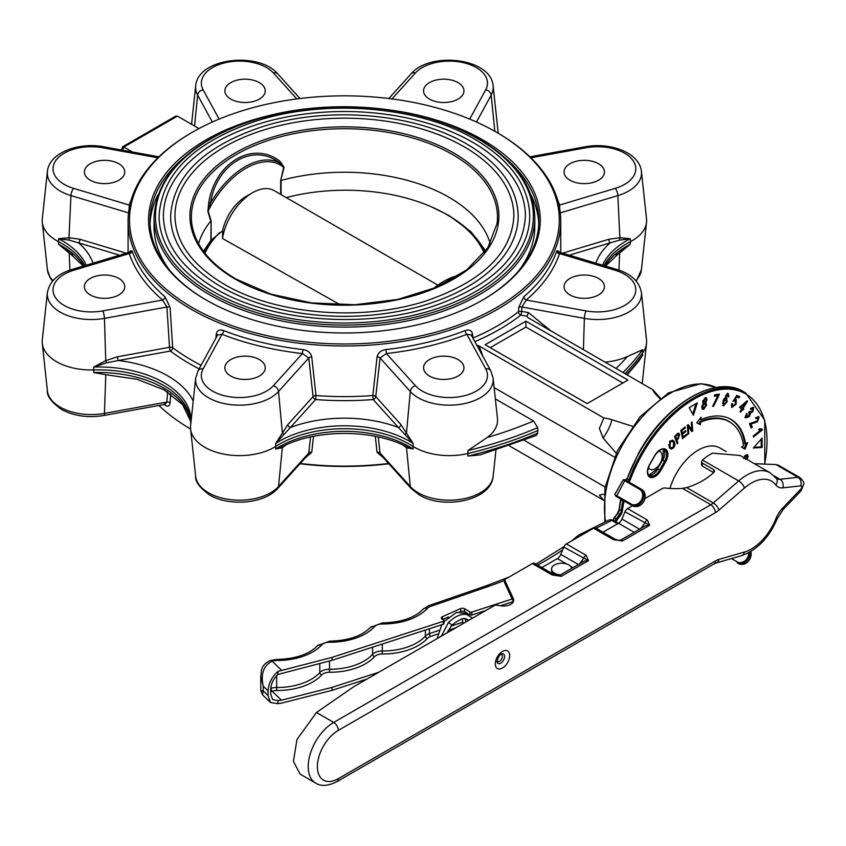 <?xml version="1.0" encoding="UTF-8"?>
<svg xmlns="http://www.w3.org/2000/svg" width="846" height="846" viewBox="0 0 846 846"><rect width="100%" height="100%" fill="white"/><g stroke="black" fill="none" stroke-linecap="round" stroke-linejoin="round"><path stroke-width="1.27" d="M441.305 636.171L448.528 622.381L451.901 625.099C466.484 613.995 465.956 620.34 467.627 619.632L468.631 620.34M571.663 568.385A10.099 5.827 0 0 0 568.766 564.938A10.099 5.827 0 0 0 552.322 566.809A10.099 5.827 0 0 0 551.539 569.062A10.099 5.827 0 0 0 554.49 573.186A10.099 5.827 0 0 0 560.464 574.846M558.349 575.745A10.099 5.827 180 0 1 554.49 574.36A10.099 5.827 180 0 1 551.539 570.236L551.539 569.062M669.969 488.449A43.262 24.978 -60 0 1 719.925 447.978L726.196 451.605M501.065 654.212A4.145 2.39 -60 0 1 502.355 656.274A4.145 2.39 -60 0 1 500.282 660.715A4.145 2.39 -60 0 1 496.993 661.265M286.223 197.594A144.201 83.881 179.6 0 1 444.753 213.446A144.201 83.881 179.6 0 1 446.328 214.345A144.201 83.881 179.6 0 1 484.155 252.901M444.753 213.446L446.392 214.355A146.527 85.245 179.6 0 1 447.989 215.265A146.527 85.245 179.6 0 1 485.107 251.643M431.28 206.784L448.94 215.487L471.074 231.857L485.71 250.839M203.484 251.347L210.834 240.454L211.119 220.732L208.127 211.003A68.537 39.572 120 0 1 245.89 168.312A68.537 39.572 120 0 1 283.664 167.392L279.74 163.056C253.578 142.022 216.365 163.786 210.495 203.04L208.761 202.532C215.159 162.432 253.197 140.193 280.068 161.364L284.097 167.349L280.671 180.579L283.664 167.392A1.438 0.571 -167.6 0 1 284.097 167.349M472.396 142.128A181.002 104.502 180 0 1 525.408 216.026C523.283 255.249 492.562 285.314 433.247 306.231C364.753 329.242 270.942 321.734 215.973 288.92C181.53 268.341 164.008 244.039 163.405 216.026A181.002 104.502 180 0 1 275.14 119.476A181.002 104.502 180 0 1 472.396 142.128M213.361 291.68A185.327 106.998 0 0 0 415.333 314.871A185.327 106.998 0 0 0 529.733 216.026C528.866 186.004 510.624 160.454 475.008 139.368C419.299 106.215 325.636 98.443 256.137 121.094C194.199 142.086 161.84 173.726 159.08 216.026A185.327 106.998 0 0 0 213.361 291.68M464.243 146.834A169.464 97.84 180 0 1 513.871 216.026C511.893 252.69 483.14 280.819 427.611 300.415C363.473 321.966 275.595 314.934 224.137 284.214C191.894 264.946 175.492 242.21 174.942 216.026A169.464 97.84 180 0 1 279.561 125.631A169.464 97.84 180 0 1 464.243 146.834M221.525 286.974A173.79 100.336 0 0 0 410.913 308.716A173.79 100.336 0 0 0 518.196 216.026C517.371 187.833 500.261 163.849 466.855 144.084C414.614 112.994 326.82 105.708 261.657 126.942C203.569 146.612 173.219 176.306 170.617 216.026A173.79 100.336 0 0 0 221.525 286.974M518.852 270.646A190.371 109.917 0 0 0 534.788 226.622L534.788 217.2A190.371 109.917 180 0 1 417.268 318.741A190.371 109.917 180 0 1 209.797 294.916A190.371 109.917 180 0 1 154.035 217.2L154.035 226.622A190.371 109.917 0 0 0 169.972 270.646M198.546 243.701A147.828 85.351 0 0 1 210.823 221.039L207.841 211.384L208.761 202.532M490.268 243.701A147.828 85.351 0 0 0 448.94 197.245A147.828 85.351 0 0 0 281.094 180.462L281.073 194.612M192.454 307.637A214.895 124.066 0 0 0 496.359 307.637A214.895 124.066 0 0 0 496.369 132.177A214.895 124.066 0 0 0 496.359 132.177A214.895 124.066 0 0 0 192.454 132.177A214.895 124.066 0 0 0 192.454 307.637M497.385 132.769L496.369 132.177L497.385 132.769A216.333 124.901 180 0 1 560.75 221.081A216.333 124.901 180 0 1 427.198 336.475A216.333 124.901 180 0 1 191.439 309.403A216.333 124.901 180 0 1 128.074 221.081A216.333 124.901 180 0 1 191.439 132.769L192.454 132.177M399.703 111.429A195.86 113.078 180 0 1 482.897 139.95A195.86 113.078 180 0 1 482.907 299.865A195.86 113.078 180 0 1 205.916 299.865L205.916 299.865A195.86 113.078 180 0 1 289.11 111.429M183.117 158.414A194.411 112.243 0 0 0 149.996 221.081A194.411 112.243 0 0 0 206.424 300.161M388.843 463.767A214.895 124.066 180 0 1 299.97 463.767M300.245 463.471A216.333 124.901 0 0 0 388.578 463.471M604.033 265.633A92.299 53.287 180 0 1 630.45 241.607L630.259 238.709L619.748 240.116L610.146 242.897A2.887 1.089 73.3 0 1 608.813 239.281L619.843 237.726L630.259 238.709A92.595 53.467 0 0 0 602.595 265.2M605.503 266.078L621.387 250.998L630.259 244.24L619.843 252.859L616.078 254.879M598.534 278.44A20.188 11.654 0 0 0 576.528 275.912A20.188 11.654 0 0 0 564.06 286.688A20.188 11.654 0 0 0 569.971 294.926A20.188 11.654 0 0 0 591.978 297.454A20.188 11.654 0 0 0 604.446 286.688A20.188 11.654 0 0 0 598.534 278.44M598.534 163.733A20.188 11.654 0 0 0 576.528 161.205A20.188 11.654 0 0 0 564.06 171.971A20.188 11.654 0 0 0 569.971 180.219A20.188 11.654 0 0 0 591.978 182.747A20.188 11.654 0 0 0 604.446 171.971A20.188 11.654 0 0 0 598.534 163.733M458.035 82.612A20.188 11.654 0 0 0 436.028 80.084A20.188 11.654 0 0 0 423.56 90.86A20.188 11.654 0 0 0 429.482 99.098A20.188 11.654 0 0 0 451.478 101.626A20.188 11.654 0 0 0 463.946 90.86A20.188 11.654 0 0 0 458.035 82.612M259.341 82.612A20.188 11.654 0 0 0 237.335 80.084A20.188 11.654 0 0 0 224.877 90.86A20.188 11.654 0 0 0 230.789 99.098A20.188 11.654 0 0 0 252.795 101.626A20.188 11.654 0 0 0 265.253 90.86A20.188 11.654 0 0 0 259.341 82.612M118.842 163.733A20.188 11.654 0 0 0 96.835 161.205A20.188 11.654 0 0 0 84.378 171.971A20.188 11.654 0 0 0 90.289 180.219A20.188 11.654 0 0 0 112.296 182.747A20.188 11.654 0 0 0 124.753 171.971A20.188 11.654 0 0 0 118.842 163.733M118.842 278.44A20.188 11.654 0 0 0 96.835 275.912A20.188 11.654 0 0 0 84.378 286.688A20.188 11.654 0 0 0 90.289 294.926A20.188 11.654 0 0 0 112.296 297.454A20.188 11.654 0 0 0 124.753 286.688A20.188 11.654 0 0 0 118.842 278.44M259.341 359.561A20.188 11.654 0 0 0 237.335 357.033A20.188 11.654 0 0 0 224.877 367.799A20.188 11.654 0 0 0 230.789 376.047A20.188 11.654 0 0 0 252.795 378.574A20.188 11.654 0 0 0 265.253 367.799A20.188 11.654 0 0 0 259.341 359.561M458.035 359.561A20.188 11.654 0 0 0 436.028 357.033A20.188 11.654 0 0 0 423.56 367.799A20.188 11.654 0 0 0 429.482 376.047A20.188 11.654 0 0 0 451.478 378.574A20.188 11.654 0 0 0 463.946 367.799A20.188 11.654 0 0 0 458.035 359.561M660.335 398.159L652.816 389.72A31.397 18.126 0 0 0 652.953 390.069A31.397 18.126 0 0 0 655.893 394.405L659.817 398.529M603.23 494.276A31.979 18.464 120 0 1 603.917 494.424L602.891 494.212M603.05 494.244L599.37 495.196L603.864 500.409M603.05 438.006A31.979 18.464 120 0 0 606.656 432.549A31.979 18.464 120 0 0 611.965 419.753A31.397 18.126 0 0 0 603.864 417.987L599.37 428.34L603.05 438.006L616.205 453.223M128.539 212.896L70.948 195.585A43.95 25.369 180 0 1 60.172 191.027A43.95 25.369 180 0 1 47.387 171.516L42.3 218.85A49.036 28.309 0 0 0 42.3 222.35A49.036 28.309 0 0 0 58.363 241.607A92.299 53.287 180 0 1 61.747 243.458A92.299 53.287 180 0 1 84.79 265.633M130.601 251.103L132.082 250.913A216.333 124.901 0 0 0 164.959 296.724L170.088 307.394A2.887 1.481 -3.6 0 0 166.905 307.003L104.46 318.371A43.95 25.369 180 0 1 60.172 312.111A43.95 25.369 180 0 1 47.387 292.6L42.3 339.933A49.036 28.309 0 0 0 42.3 343.434A49.036 28.309 0 0 0 93.716 369.956A92.299 53.287 180 0 1 190.509 419.891A92.299 53.287 180 0 1 190.572 425.876A49.036 28.309 0 0 0 190.604 429.059A49.036 28.309 0 0 0 222.191 453.784A49.036 28.309 0 0 0 274.22 447.323A49.036 28.309 0 0 0 275.923 446.286A92.299 53.287 180 0 1 412.89 446.286A49.036 28.309 0 0 0 414.603 447.323A49.036 28.309 0 0 0 468.039 453.467A323.066 186.522 0 0 0 537.876 430.519L537.665 427.632A322.77 186.353 180 0 1 467.923 450.537L487.201 437.488A48.275 27.876 0 0 0 497.459 418.516L493.133 378.225A43.95 25.369 180 0 1 467.341 402.918A43.95 25.369 180 0 1 418.199 397.736A43.95 25.369 180 0 1 410.299 391.508A5.774 4.177 -42 0 1 415.397 385.681A38.197 22.049 0 0 0 422.26 391.085A38.197 22.049 0 0 0 469.096 394.352A38.197 22.049 0 0 0 485.71 368.867L466.844 334.318A219.22 126.562 180 0 1 386.421 353.543L380.065 357.974L375.751 396.626L400.962 424.586L413.112 443.41L398.413 427.494A2.887 2.094 138 0 0 400.962 424.586M215.91 338.104L216.29 334.064C217.02 330.395 219.452 329.242 223.587 330.585A216.333 124.901 0 0 0 302.953 349.557C307.87 350.381 310.799 352.824 311.74 356.896A2.887 1.629 -6.3 0 0 308.758 357.974L278.524 391.508A43.95 25.369 180 0 1 270.614 397.736A43.95 25.369 180 0 1 208.476 397.736A43.95 25.369 180 0 1 195.68 378.225L190.868 423.116A92.595 53.467 0 0 0 93.705 367.027L105.739 360.671L117.457 356.79A2.887 0.709 -100.3 0 0 118.324 360.512L106.776 362.786L93.705 367.027L93.705 372.557A92.595 53.467 180 0 1 190.625 421.266M285.853 445.059L282.321 447.735L275.711 448.94A92.595 53.467 180 0 1 413.112 448.94L413.112 443.41A92.595 53.467 0 0 0 275.711 443.41L287.862 424.586A2.887 2.094 -138 0 0 290.411 427.494L275.711 443.41L275.711 448.94L283.23 446.297C316.51 429.176 372.303 429.176 405.583 446.297L413.112 448.94L406.503 447.735L402.971 445.059M624.951 373.636A323.066 186.522 0 0 0 642.875 352.518A49.036 28.309 0 0 0 646.524 343.434A49.036 28.309 0 0 0 646.524 339.933L641.437 292.6A43.95 25.369 180 0 1 584.364 318.371L583.412 349.652M626.463 374.503A322.77 186.353 0 0 0 642.611 355.225L638.857 361.115L627.119 374.884M311.74 356.896L315.992 395.537A2.887 1.629 -6.4 0 0 313.062 396.626A2.887 2.094 -138 0 0 315.611 399.545L290.411 427.494A98.348 56.777 180 0 1 398.413 427.494L373.202 399.545A2.887 2.094 138 0 0 375.751 396.626A2.887 1.629 -173.6 0 0 372.832 395.537L377.073 356.896C378.003 352.824 380.943 350.381 385.871 349.557L386.421 353.543L415.397 385.681M385.871 349.557A216.333 124.901 0 0 0 465.226 330.585C469.35 329.231 471.793 330.395 472.533 334.064L472.903 338.051A216.333 124.901 0 0 0 518.45 311.762L518.725 307.394L523.864 296.724A2.887 1.956 -130.6 0 0 526.254 300.013L521.919 307.003L521.633 311.37L528.433 312.608L551.063 330.976M523.864 296.724A216.333 124.901 0 0 0 556.731 250.913L558.212 251.103M383.555 457.898L377.073 452.335L375.296 436.346M313.528 436.346L311.74 452.335L305.269 457.898M157.969 194.813A194.411 112.243 0 0 0 150.059 223.852M648.459 467.394A10.099 5.827 120 0 0 650.045 469.255A10.099 5.827 120 0 0 655.09 468.758A10.099 5.827 120 0 0 661.688 459.864A10.099 5.827 120 0 0 660.144 451.775A10.099 5.827 120 0 0 658.421 451.299M367.227 678.947L332.055 690.347L332.055 687.396L281.443 700.192L272.137 691.224A8.65 4.991 180 0 1 276.663 690.516A50.369 29.081 0 0 0 321.713 674.939A8.65 4.991 180 0 1 329.454 672.263A50.369 29.081 0 0 0 374.514 656.686A8.65 4.991 180 0 1 382.255 654.011A50.369 29.081 0 0 0 427.315 638.434A8.65 4.991 180 0 1 430.529 636.478L437.868 633.94M378.849 672.232L332.055 687.396M443.283 624.263L443.283 621.324A1.438 0.835 0 0 0 444.023 620.594L444.023 623.544A1.438 0.835 180 0 1 443.283 624.263L332.055 660.314L332.055 657.374L277.932 671.396C271.809 676.98 268.52 683.462 268.066 690.854L263.212 686.169C260.589 673.881 263.561 665.548 272.137 661.191L281.443 670.159M443.283 621.324L332.055 657.374M444.023 620.594A1.438 0.835 0 0 0 443.6 620.012L442.162 619.177A2.887 1.66 0 0 1 441.326 618.003A2.887 1.66 0 0 1 442.447 616.681L460.689 608.57A2.887 1.66 0 0 1 464.496 608.708L470.069 611.944A1.438 0.835 0 0 0 471.804 612.081L471.804 615.021A1.438 0.835 180 0 1 470.069 614.883L464.496 611.658A2.887 1.66 0 0 0 460.689 611.51L459.833 611.891M512.137 599.01L471.804 612.081M332.055 690.347L281.443 703.132L277.932 703.682L277.932 700.636L281.443 700.192M504.523 580.451A294.218 169.866 180 0 1 488.459 586.415L430.529 606.445A8.65 4.991 0 0 0 427.315 608.411A50.369 29.081 180 0 1 382.255 623.988A8.65 4.991 0 0 0 374.514 626.664A50.369 29.081 180 0 1 329.454 642.23A8.65 4.991 0 0 0 321.713 644.906A50.369 29.081 180 0 1 276.663 660.483A8.65 4.991 0 0 0 272.137 661.191A5.774 2.422 -109.1 0 0 270.255 660.451C259.352 666.098 261.943 671.745 260.758 676.208L263.212 686.169L263.212 690.886L268.066 695.56L268.066 690.854M617.686 523.737L616.057 522.913L617.929 523.156M582.048 534.894L578.939 534.915L571.219 541.154M585.559 532.874A5.774 4.695 63.5 0 0 582.651 533.128L608.242 520.375A5.774 4.695 63.5 0 1 611.891 520.375L596.123 528.232M262.567 694.852L263.212 690.886L260.758 690.59L262.567 694.852L270.477 702.476L277.932 703.682M268.066 695.56L270.477 702.476M513.321 601.569L500.42 605.747M485.794 610.495L471.804 615.021M332.055 660.314L277.932 674.431C273.417 678.841 271.006 683.811 270.699 689.342L270.699 694.048L272.613 699.526L277.932 700.636M277.932 674.431L277.932 671.396M270.731 688.485L271.027 688.38A2.168 0.909 -109.1 0 0 272.137 691.224L270.699 691.69M448.412 616.967L442.733 619.505M662.63 460.034L657.511 468.747L662.63 460.044M211.119 220.732L211.119 240.158L222.657 230.799A33.925 19.585 -60 0 1 245.89 196.568L252.499 192.751A43.262 24.978 120 0 0 222.498 238.477L222.657 230.799M538.765 223.852A194.411 112.243 0 0 0 530.854 194.813M482.389 300.161A194.411 112.243 0 0 0 538.828 221.081A194.411 112.243 0 0 0 505.697 158.414M627.922 380.055L525.937 321.184L485.149 344.734L587.124 403.605L627.922 380.055M527.809 317.546L652.816 389.72M527.978 317.652L526.942 316.224L528.433 312.608M476.562 345.316L479.026 345.908L603.864 417.987M632.374 426.247L611.965 419.753M509.419 445.884L603.388 500.145M524.361 440.385L605.059 486.979M479.026 345.908L483.066 356.695M494.149 387.605L614.45 457.073M170.712 393.972L170.088 402.833C169.507 406.408 167.794 407.159 164.959 405.065A216.333 124.901 180 0 1 164.283 404.483M158.9 405.456A216.333 124.901 0 0 0 190.604 429.028M495.354 398.91L533.551 420.959L537.665 427.632M537.876 430.519L537.665 433.163L536.279 435.489L480.179 454.873L467.923 456.068L467.923 450.537M72.745 254.879L68.97 252.859L58.564 244.24L67.426 250.998L83.31 266.078M103.762 415.502A5.774 1.417 -100.3 0 0 104.46 413.398L166.905 402.03L165.107 404.335L103.762 415.502C87.91 418.072 73.771 416.042 61.346 409.379C51.395 402.104 46.731 395.896 47.387 390.767A43.95 25.369 0 0 0 60.172 407.138A43.95 25.369 0 0 0 104.46 413.398L105.782 374.693L137.01 379.272L164.082 389.837L182.651 404.705L190.636 421.308M105.782 374.683L93.705 372.557M605.112 265.961A92.595 53.467 180 0 1 630.259 244.24L630.45 241.607A49.036 28.309 0 0 0 646.524 222.35A49.036 28.309 0 0 0 646.524 218.85L641.437 171.516A43.95 25.369 180 0 1 617.866 195.585L619.843 237.726A2.887 1.512 91.9 0 0 619.748 240.116M498.22 133.256A49.036 28.309 0 0 0 498.22 133.224L493.133 85.89A43.95 25.369 180 0 1 491.188 95.09L494.815 131.299M170.088 307.394L172.669 347.674A2.887 1.481 -3.8 0 0 169.517 347.304A2.887 0.709 -100.3 0 0 170.374 351.037L118.324 360.512A98.348 56.777 180 0 1 193.226 401.099M132.431 152.005L123.854 147.056L122.924 147.595M198.979 128.571L177.427 116.124L175.672 116.166L122.733 146.728L121.38 149.996M622.825 383.005L525.937 327.064L490.246 347.674M525.937 327.064L525.937 321.184M605.07 362.151A48.275 27.876 0 0 0 627.446 356.515L642.611 349.694L642.611 355.225M47.387 171.516C49.227 152.597 78.752 141.959 103.762 146.792A5.774 1.417 100.3 0 0 102.726 147.754A38.197 22.049 0 0 0 58.586 157.345A38.197 22.049 0 0 0 64.233 184.375A38.197 22.049 0 0 0 73.602 188.351A5.774 2.178 -73.3 0 0 70.948 195.585L68.97 237.726L80 239.281A2.887 1.089 -73.3 0 1 78.678 242.897L69.065 240.116L58.564 238.709L68.97 237.726A2.887 1.512 -91.9 0 1 69.065 240.116M615.211 270.308A5.774 2.178 106.7 0 1 616.871 269.493L559.745 252.33L559.566 253.589A219.22 126.562 180 0 1 526.254 300.013L586.088 310.905A38.197 22.049 0 0 0 632.871 298.31A38.197 22.049 0 0 0 615.211 270.308L559.566 253.589A2.887 2.316 -161.3 0 1 556.731 250.913M558.963 205.081A2.887 2.316 161.3 0 0 559.566 205.07L559.766 209.195M129.057 209.195L129.248 205.07A219.22 126.562 180 0 1 131.236 199.804M117.457 356.79L169.517 347.304L166.905 307.003L162.559 300.013A219.22 126.562 180 0 1 129.248 253.589L129.068 252.33L71.942 269.493A5.774 2.178 73.3 0 1 73.602 270.308A38.197 22.049 0 0 0 64.233 305.469A38.197 22.049 0 0 0 102.726 310.905L162.559 300.013A2.887 1.956 -49.4 0 0 164.959 296.724M287.862 424.586L313.062 396.626L308.758 357.974L302.392 353.543A219.22 126.562 180 0 1 221.98 334.318L217.676 334.879L198.049 370.802A5.774 4.494 28.6 0 1 203.114 368.867A38.197 22.049 0 0 0 212.536 391.085A38.197 22.049 0 0 0 273.427 385.681L302.392 353.543L302.953 349.557M277.71 488.459A5.774 4.177 -138 0 0 278.524 486.535A43.95 25.369 0 0 1 270.614 492.763A43.95 25.369 0 0 1 208.476 492.763A43.95 25.369 0 0 1 195.68 476.393C195.024 481.511 199.688 487.708 209.649 495.005C229.055 506.701 264.587 503.804 277.71 488.459L307.733 455.159L308.758 453.001A2.887 1.692 -173.6 0 1 311.74 452.335M378.247 436.959L380.065 453.001L381.091 455.159L411.103 488.459A5.774 4.177 -42 0 1 410.299 486.535A43.95 25.369 0 0 0 418.199 492.763A43.95 25.369 0 0 0 464.824 498.548A43.95 25.369 0 0 0 493.133 476.393L495.936 450.305M493.133 378.225L490.765 370.802L471.148 334.879L466.844 334.318A2.887 1.311 -111.2 0 1 465.226 330.585M190.572 425.876L191.08 421.075M69.161 252.182L69.88 270.16M164.833 404.377A2.887 1.956 -49.4 0 1 164.959 405.065M167.624 391.931L166.905 402.03A2.887 1.829 -176 0 1 170.088 402.833M283.23 446.307L283.484 446.17A2.887 2.549 -118.7 0 0 282.321 447.735L278.524 486.535L308.758 453.001L310.577 436.959M377.073 452.335A2.887 1.692 -6.4 0 1 380.065 453.001L410.299 486.535L406.503 447.735A2.887 2.549 118.7 0 0 405.34 446.17L405.583 446.307M129.85 205.081A2.887 2.316 18.7 0 1 129.248 205.07L73.602 188.351M132.082 250.913A2.887 2.316 -18.7 0 1 129.248 253.589L73.602 270.308M102.726 310.905A5.774 1.417 -100.3 0 1 104.46 318.371L105.739 360.671L106.776 362.786M216.29 334.064A2.887 1.787 -174.6 0 1 217.433 335.323M223.587 330.585A2.887 1.311 -68.8 0 1 221.98 334.318L203.114 368.867M273.427 385.681A5.774 4.177 -138 0 1 278.524 391.508L282.321 432.602A2.887 1.459 -151.5 0 0 283.685 434.146M405.139 434.146A2.887 1.459 151.5 0 0 406.503 432.602L410.299 391.508L380.065 357.974A2.887 1.629 -173.7 0 0 377.073 356.896M315.992 395.537L315.611 399.545A219.22 126.562 180 0 0 373.202 399.545L372.832 395.537A216.333 124.901 0 0 1 315.992 395.537M472.533 334.064A2.887 1.787 -5.4 0 0 471.391 335.323M618.944 270.16L619.663 252.182M518.725 307.394A2.887 1.481 -176.4 0 1 521.919 307.003L584.364 318.371A5.774 1.417 -79.7 0 1 586.088 310.905M518.45 311.762A2.887 1.481 -176.3 0 1 521.633 311.37A2.887 0.709 100.3 0 1 520.776 315.103A2.887 1.893 52 0 1 518.45 311.762M207.841 211.384A1.438 1.036 -16.4 0 1 208.127 211.003L210.495 203.04A69.932 40.375 -60 0 1 245.118 166.715A69.932 40.375 -60 0 1 279.74 163.056A1.438 0.867 124.8 0 1 280.068 161.364M204.045 252.087A146.527 85.245 179.6 0 1 213.763 237.938M340.473 304.92L222.498 238.477M204.954 253.271A144.201 83.881 179.6 0 1 219.537 232.65M437.625 284.996L274.136 190.614A43.262 24.978 120 0 0 252.499 192.751M704.475 403.542L702.688 406.397L703.904 408.11L705.712 405.255L704.475 403.542L705.247 403.553L704.475 403.542M702.804 407.719L703.904 408.11M705.099 398.868L703.671 401.057L704.644 402.4L706.082 400.19L705.099 398.868M703.206 401.924L704.644 402.4M701.916 405.943L702.688 406.397M701.873 405.921L703.089 407.635M702.899 400.613L703.671 401.057M702.846 400.581L703.83 401.935M704.073 408.036L702.085 408.925M704.803 402.051L705.733 404.938M705.934 397.588L706.103 399.851M702.941 408.777L703.756 409.253L702.466 409.263L701.757 406.757L703.206 403.225M705.828 404.409L706.643 404.885L703.756 409.253M705.025 402.188L706.061 402.664M706.188 399.365L707.002 399.83L705.617 402.527L706.643 404.885M702.952 403.003L702.719 401.459L705.236 397.726L706.399 397.715L707.002 399.83M712.829 405.794L713.569 406.217L712.66 406.376L717.799 395.674L714.468 395.642M718.296 394.257L717.598 395.558M718.18 394.744L718.994 395.209L713.569 406.217M717.799 395.674L714.299 396.288L714.659 394.892L719.28 394.088L718.994 395.209M725.953 399.196L723.679 401.67L723.965 404.6L726.238 401.935L726.228 399.27L725.138 398.72L725.953 399.196M722.473 402.95L723.965 404.6M722.928 401.226L723.679 401.67M724.113 399.206L723.193 400.454M727.338 393.231L728.099 396.309M724.409 404.494L722.664 405.329M726.534 397.916L726.619 400.359M728.173 396.351L728.914 396.785L728.068 396.837L727.655 394.892L726.439 394.5M722.696 405.329L723.51 405.794L723.393 399.894L728.628 393.834M726.386 401.49L727.095 401.892L723.51 405.794M723.753 399.005L724.419 399.386L727 398.032M726.608 397.916L727.095 401.892M725.392 395.738L726.037 396.108L724.419 399.386M728.216 395.516L727.655 394.892L726.037 396.108M728.152 393.707L728.914 396.785M733.503 406.228L731.494 407.159M735.883 399.65L735.904 402.252M738.748 396.182L738.135 397.398L735.988 396.615M734.793 400.57L732.922 401.173M731.367 404.737L732.435 406.281M735.428 403.743L736.126 404.155L731.843 407.476M731.663 407.349L731.779 403.627L732.604 403.775L732.615 406.387L735.311 403.986L735.364 400.898L733.144 401.216L736.718 395.442L739.637 396.51L738.949 397.874L736.612 397.017L734.719 400.031L736.369 399.788M736.2 399.703L736.126 404.155M734.095 399.672L734.719 400.031M735.967 396.647L736.612 397.017M738.135 397.398L738.949 397.874M731.695 405.869L732.615 406.387M740.927 406.662L742.481 407.846L745.633 402.876L740.927 406.662L740.282 406.292M740.271 406.313L742.481 407.846M744.988 402.495L745.633 402.876M742.323 407.751L742.947 408.343L742.217 409.496M746.362 401.406L745.485 402.781M742.302 409.549L740.631 412.192L740.017 411.727L741.699 409.083L739.541 407.455L747.134 400.793L747.631 401.163L743.095 408.311L743.761 408.819L742.978 410.056L741.646 409.168M742.947 408.343L743.761 408.819M742.27 407.835L743.095 408.311M747.071 400.845L747.631 401.163M748.594 416.031L744.818 417.395M751.946 411.283L749.81 412.594L749.852 413.483M752.887 407.201L753.056 409.104M752.083 408.184L751.005 408.121M745.442 415.809L746.087 416.644M748.678 416.084L749.408 416.507L745.643 417.861L746.637 413.377L747.24 413.863L746.648 417.036L745.834 416.56M749.81 412.594L750.635 413.06L749.408 416.507M752.052 411.346L752.76 411.748L750.635 413.06M752.929 407.201L753.691 407.635L752.76 411.748M750.074 411.6L752.295 411.061L752.898 408.65L750.772 409.506L750.476 408.639L753.352 407.328M752.898 408.65L751.893 408.005M745.622 416.369L746.436 416.845L748.89 415.841L749.218 412.562L750.465 411.928L749.651 411.452M746.563 413.472L747.24 413.863M756.694 421.255L750.127 423.36L751.438 426.596L750.867 427.188M758.027 416.38L758.27 418.696M751.438 426.596L752.253 427.071L751.237 428.108L749.461 423.73L757.191 420.864L758.175 418.104L755.933 417.406M752.306 422.947L753.12 423.423L750.941 423.825L752.253 427.071M750.127 423.36L750.941 423.825M756.726 421.276L757.508 421.72L753.12 423.423M758.238 416.771L759.063 417.247L757.508 421.72M758.175 418.104L755.912 418.569L755.69 417.617L759.063 417.247L758.471 416.507M758.83 429.8L760.29 430.434L758.619 429.609L759.687 428.753L762.352 429.176L762.468 429.789L761.654 429.324L760.268 430.424M759.222 430.075L758.619 429.609M762.468 429.789L753.426 437.001L753.247 436.05L760.29 430.434M692.715 414.106L696.057 403.584M689.173 407.677L693.371 415.28L697.326 402.833L689.173 407.677M753.913 447.344L761.263 446.91L761.167 439.106M762.161 447.471L762.045 438.122L753.352 447.989L762.161 447.471L761.263 446.91M696.861 422.704L699.441 424.121L699.695 421.657A70.768 40.862 -60 0 1 730.902 422.714A70.768 40.862 -60 0 1 731.282 423M741.625 447.111L744.205 448.528L746.119 443.695M700.023 418.569L700.837 419.701L701.101 417.163L696.776 422.81L700.308 424.734L700.573 422.186A70.673 40.798 -60 0 1 731.663 423.275A70.673 40.798 -60 0 1 743.571 445.631L741.508 447.196L745.04 449.12L747.653 442.543L745.59 444.097L744.713 443.759A73.454 42.406 120 0 0 728.205 418.019M744.205 448.528L745.04 449.12M745.59 444.097A73.56 42.469 120 0 0 728.639 418.21A73.56 42.469 120 0 0 700.837 419.701M699.441 424.121L700.308 424.734M699.695 421.657L700.573 422.186M745.337 455.36L746.976 455.888L745.802 455.222M747.071 454.778L747.261 456.586M744.501 456.1L745.358 456.607L744.723 458.268M745.58 459.484L747.261 456.977L746.151 455.92L745.358 456.607M747.325 456.047L748.213 456.48L746.902 459.389M743.697 458.511L746.119 455.053L747.557 454.862L748.213 456.48M691.732 429.652L691.351 430.921M687.777 424.861L691.806 429.673L691.33 422.514L692.081 422.017L692.684 431.122L691.88 431.661L688.263 426.574L688.739 433.734L687.978 434.241L687.375 425.126L688.189 424.597L691.806 429.673M687.428 425.866L688.263 426.574M687.914 433.268L688.739 433.734M691.795 430.625L692.684 431.122M683.029 437.012L682.31 437.604M682.267 433.226L681.633 433.744L682.225 436.695L683.103 437.044L686.709 434.093L686.91 435.066L682.521 438.651L680.861 430.392L685.112 426.913L685.313 427.896L681.834 430.73L682.341 433.258L685.598 430.603L685.789 431.576L682.532 434.231L683.103 437.044M680.945 430.318L681.474 432.919L682.341 433.258M686.074 434.611L686.91 435.066M681.633 433.744L682.532 434.231M684.964 431.122L685.789 431.576M680.998 430.276L681.834 430.73M684.477 427.442L685.313 427.896M678.873 435.077L677.064 435.087L675.605 436.504L676.546 439.148L678.016 437.72L678.873 435.077L677.16 433.839M674.748 436.155L675.69 438.81L676.546 439.148M674.822 436.092L675.605 436.504M676.419 439.095L676.821 442.765M678.376 433.184L678.947 435.32M675.954 439.56L676.863 440.026L677.932 443.04L677.181 443.769L674.548 436.356L678.852 433.268M677.022 442.564L677.932 443.04M677.477 438.08L678.312 438.609L676.863 440.026M678.756 433.871L679.634 434.284L678.312 438.609M677.858 433.332L679.634 434.284M670.339 442.014L670.032 446.794L671.09 447.872L673.289 447.153L673.638 442.458L672.517 441.305L670.339 442.014L669.493 441.485M672.887 441.908L671.756 440.745L672.834 441.506L670.476 440.745M668.541 444.816L670.032 446.794M669.154 446.402L670.688 447.619M672.538 440.1L674.156 444.245L675.045 444.689L673.712 447.862L672.856 447.333L669.799 448.317M673.712 447.862L671.216 449.067L669.292 447.629L669.916 441.295L672.993 440.248L674.378 441.623L675.045 444.689M670.444 448.496L671.216 449.067M673.501 441.231L674.378 441.623M561.67 576.105C559.238 574.963 559.111 575.037 561.289 576.327L552.174 574.973L532.398 563.563A4.325 2.496 -60 0 1 534.566 563.351L554.331 574.762A4.325 2.496 120 0 0 552.174 574.973M557.673 575.766L561.289 576.327L588.488 560.623L584.3 561.088L559.714 575.28L557.673 575.766L554.331 574.762M563.796 547.098A4.325 2.496 -60 0 1 566.386 543.936L586.151 555.357L588.488 560.623L563.796 547.098L560.792 554.373A5.774 3.331 -60 0 1 557.334 558.593L541.831 567.539M622.857 540.774C620.425 539.642 620.298 539.716 622.476 540.996L613.361 539.653L593.585 528.232A4.325 2.496 -60 0 1 595.753 528.02L615.518 539.431A4.325 2.496 120 0 0 613.361 539.653M624.983 511.767A4.325 2.496 -60 0 1 627.573 508.615L647.349 520.026L649.675 525.292L645.487 525.757L620.901 539.96L618.86 540.435L622.476 540.996L649.675 525.292L624.983 511.767L621.979 519.053A5.774 3.331 -60 0 1 618.521 523.262L603.018 532.208M586.151 555.357A4.325 2.496 120 0 0 583.56 558.508L579.489 564.155M647.349 520.026A4.325 2.496 120 0 0 644.747 523.188L640.676 528.835M513.353 598.693L513.353 601.643A10.099 5.827 180 0 1 513.374 601.675L504.523 582.598L504.523 579.658L513.353 598.693A10.099 5.827 180 0 1 513.702 600.205A10.099 5.827 180 0 1 501.033 605.842L495.344 604.975L353.586 686.815L316.467 712.491L296.935 739.552L293.435 761.411L300.066 774.09L315.674 783.1A36.061 20.822 -60 0 1 308.208 766.603A36.061 20.822 -60 0 1 333.705 722.442A6.493 3.744 60 0 1 338.294 730.384A29.568 17.068 120 0 0 317.387 766.603A29.568 17.068 120 0 0 338.294 778.669L715.388 560.951A20.917 12.077 -60 0 1 718.973 559.396L744.395 552.057A40.386 23.318 120 0 0 775.782 518.958A20.917 12.077 -60 0 1 782.91 507.812L800.845 489.115A2.168 1.248 120 0 0 801.797 486.926A2.168 1.248 120 0 0 800.845 485.837A6.493 4.875 -96.4 0 0 797.968 477.281A8.65 4.991 -60 0 1 800.009 477.662C803.203 480.771 804.44 482.971 803.7 484.272L800.94 490.955L783.005 509.652A6.493 2.073 43.8 0 0 782.91 507.812M627.573 508.615L632.501 505.771A9.369 7.656 -61.4 0 0 632.607 505.823A9.369 7.656 -61.4 0 0 643.721 501.424A9.369 7.656 -61.4 0 0 641.712 489.443L641.723 489.443M645.022 498.548L662.492 488.449A2.887 1.66 0 0 1 665.115 488.005A51.923 29.98 180 0 0 682.468 488.364L686.688 487.592L713.273 502.947A6.493 2.728 49.1 0 1 718.973 510.096A20.917 12.077 -60 0 1 715.388 512.676L338.294 730.384M504.523 579.658L532.398 563.563M566.386 543.936L593.585 528.232M800.009 477.662L778.584 465.3L775.962 464.57L754.272 463.65M316.467 712.491L333.705 722.442L710.799 504.724A14.424 8.323 120 0 0 713.273 502.947L738.685 480.93A46.868 27.061 -60 0 1 770.167 472.829L740.134 455.486L712.565 453.139A46.868 27.061 120 0 0 702.487 460.034L701.524 461.726L702.37 463.079L713.717 469.625L714.563 470.979L713.791 472.502C706.336 479.301 697.305 484.335 686.688 487.592M701.524 461.726L701.524 464.761L702.37 466.114L713.654 472.628M315.674 783.1C320.941 786.569 328.037 786.082 336.951 781.641A6.493 3.744 -120 0 0 338.294 778.669M504.565 656.507A5.425 3.13 120 0 0 501.763 653.863C499.901 654.307 498.305 656.866 496.983 661.53L497.036 662.048A5.425 3.13 120 0 0 501.255 662.809A5.425 3.13 120 0 0 504.565 656.507M495.291 663.888A10.163 5.869 -60 0 1 502.482 651.431A10.163 5.869 -60 0 1 509.673 655.587A10.163 5.869 -60 0 1 502.482 668.033A10.163 5.869 -60 0 1 495.291 663.888M743.676 391.751A103.847 59.95 120 0 0 639.111 452.98A103.847 59.95 120 0 0 627.108 478.825L628.938 479.894A103.847 59.95 -60 0 1 640.951 454.038A103.847 59.95 -60 0 1 745.516 392.819L743.676 391.751C715.917 374.154 665.622 403.785 638.793 452.79L627.108 478.825A1.438 0.835 -60 0 1 626.939 479.185A1.438 0.835 -60 0 1 625.49 480.042L640.39 488.724A9.369 7.656 118.6 0 1 642.4 500.705A9.369 7.656 118.6 0 1 631.285 505.104A9.369 7.656 118.6 0 1 631.158 505.03L632.607 505.823C636.964 507.6 640.718 506.162 643.859 501.498C646.27 496.316 645.561 492.298 641.712 489.443L627.552 481.258M619.272 509.398L622.328 511.164A5.192 2.993 -60 0 1 620.731 514.95L617.136 519.761A2.02 1.163 120 0 0 616.903 520.121A2.02 1.163 120 0 0 616.977 522.458L618.606 523.209M613.847 518.355A2.02 1.163 -60 0 1 614.08 517.995L614.355 517.953A2.887 1.66 120 0 0 614.016 518.471A2.887 1.66 120 0 0 614.037 521.771L616.004 522.891A0.867 0.709 -65.4 0 1 615.951 522.87A2.887 1.66 -60 0 1 615.867 522.828A2.887 1.66 -60 0 1 615.856 519.529A2.887 1.66 -60 0 1 616.184 519.01L619.78 514.199A4.325 2.496 120 0 0 620.287 513.427A4.325 2.496 120 0 0 621.112 511.047A103.847 59.95 -60 0 1 622.857 500.864L624.052 501.075A102.979 59.453 120 0 0 622.328 511.164M620.996 499.309L621.017 499.806A103.847 59.95 120 0 0 619.272 509.99A4.325 2.496 -60 0 1 618.447 512.369A4.325 2.496 -60 0 1 617.94 513.141L614.355 517.953L617.136 519.761M737.448 562.992L738.495 563.563A9.369 7.656 -61.4 0 0 738.632 563.637A9.369 7.656 -61.4 0 0 749.746 559.227A9.369 7.656 -61.4 0 0 750.878 551.476M749.82 552.1A9.369 7.656 118.6 0 1 748.435 558.508A9.369 7.656 118.6 0 1 737.31 562.918A9.369 7.656 118.6 0 1 737.183 562.844L737.173 561.85A8.513 6.948 -61.4 0 0 744.892 560.845A8.513 6.948 -61.4 0 0 748.689 552.724M632.47 505.749L631.423 505.178M626.981 480.93L627.193 481.025A0.867 0.709 118.6 0 1 627.32 481.131A1.438 0.835 120 0 0 628.768 480.242A1.438 0.835 120 0 0 628.938 479.894L630.09 480.264A2.305 1.332 -60 0 1 628.811 481.987M616.11 522.944L616.004 522.891A0.867 0.709 -65.4 0 0 616.977 522.458M764.573 464.094A102.979 59.453 120 0 0 730.119 389.223A102.979 59.453 120 0 0 641.998 454.63A102.979 59.453 120 0 0 630.09 480.264M617.665 513.184L613.699 518.281L614.037 521.771A2.887 1.66 120 0 0 614.122 521.813L615.793 522.775M627.034 478.498L625.469 480.031A0.867 0.709 118.6 0 1 625.49 480.042L627.33 481.099A0.867 0.709 118.6 0 1 627.468 481.215M453.646 152.957A154.48 89.19 180 0 1 453.646 279.085A154.48 89.19 180 0 1 235.177 279.085A154.48 89.19 180 0 1 235.177 152.957A154.48 89.19 180 0 1 453.646 152.957M497.036 223.64A153.041 88.365 0 0 0 452.631 154.596A153.041 88.365 0 0 0 280.629 136.756A153.041 88.365 0 0 0 191.788 223.64C194.897 244.98 209.597 263.434 235.897 279.011L270.752 294.08L311.603 302.9L355.109 304.729L397.757 299.421L436.06 287.429L466.907 269.726L487.761 247.846L497.036 223.64M210.813 293.15A188.933 109.081 0 0 0 478.011 293.15A188.933 109.081 0 0 0 478.011 138.892A188.933 109.081 0 0 0 210.813 138.892A188.933 109.081 0 0 0 210.813 293.15M458.923 275.352A69.932 40.375 120 0 0 443.695 281.369A69.932 40.375 120 0 0 433.438 288.528M199.117 368.856A219.22 126.562 180 0 1 189.398 363.569A219.22 126.562 180 0 1 170.374 351.037A2.887 1.872 -53 0 0 172.669 347.674A216.333 124.901 0 0 0 191.439 360.036A216.333 124.901 0 0 0 201.073 365.271M595.827 263.169A98.348 56.777 180 0 1 610.146 242.897L569.263 255.185M52.547 281.147L50.03 277.604L47.387 269.684A43.95 25.369 0 0 0 53.002 280.618M86.229 265.2A92.595 53.467 0 0 0 61.959 240.571A92.595 53.467 0 0 0 58.564 238.709L58.564 244.24A92.595 53.467 180 0 1 61.959 246.101A92.595 53.467 180 0 1 83.701 265.961M604.827 522.077L604.869 488.047L617.474 450.58L640.136 416.676L668.594 392.798L701.091 383.65L716.054 387.521A93.747 54.123 120 0 0 670.751 393.009A93.747 54.123 120 0 0 605.673 521.665M562.632 549.921A294.218 169.866 180 0 1 537.612 565.107M613.202 520.343A5.774 3.342 120.1 0 0 611.891 520.375L613.572 521.348M488.459 586.415A5.774 2.422 -109.1 0 0 486.577 585.675L508.911 577.12M430.529 606.445A5.774 2.422 -109.1 0 0 428.647 605.704L486.577 585.675M427.315 608.411A5.774 4.167 -137.8 0 0 423.042 609.247C414.625 617.876 401.036 622.434 382.286 622.931L370.241 627.489C361.824 636.118 348.245 640.686 329.485 641.173L317.451 645.741C309.033 654.37 295.444 658.928 276.695 659.425L270.255 660.451M382.255 623.988L382.286 622.931M374.514 626.664A5.774 4.167 -137.8 0 0 370.241 627.489M329.454 642.23L329.485 641.173M321.713 644.906A5.774 4.167 -137.8 0 0 317.451 645.741M276.663 660.483L276.695 659.425M319.799 663.412L319.799 672.591A48.211 27.833 180 0 1 276.684 687.502A10.818 6.25 0 0 0 271.027 688.38L271.027 686.318M276.684 675.658L276.663 690.516M329.475 660.969L329.475 669.249A10.818 6.25 0 0 0 319.799 672.591A2.168 1.565 -137.8 0 0 321.713 674.939M372.6 647.169L372.6 654.339A48.211 27.833 180 0 1 329.475 669.249L329.454 672.263M382.276 644.039L382.276 650.997A10.818 6.25 0 0 0 372.6 654.339A2.168 1.565 -137.8 0 0 374.514 656.686M425.39 630.058L425.39 636.097A48.211 27.833 180 0 1 382.276 650.997L382.255 654.011M429.419 628.758L429.419 633.633A10.818 6.25 0 0 0 425.39 636.097A2.168 1.565 -137.8 0 0 427.315 638.434M462.868 622.074L451.013 626.167M439.042 630.312L429.419 633.633A2.168 0.909 -109.1 0 0 430.529 636.478M448.232 630.355L456.089 627.637M470.069 614.883L470.069 611.944M464.496 611.658L464.496 608.708M460.689 611.51L460.689 608.57M442.447 619.335L442.447 616.681M280.671 194.379L280.671 180.579M526.942 316.224L520.776 315.103A219.22 126.562 180 0 1 474.849 341.647M635.811 280.618A43.95 25.369 0 0 0 641.437 269.684L646.524 222.35M177.427 116.124L123.854 147.056A49.121 28.362 120 0 0 122.564 150.207M296.819 98.919L273.427 72.978A38.197 22.049 0 0 0 224.93 62.784A38.197 22.049 0 0 0 203.114 89.792L219.125 119.106M212.346 122.036L197.636 95.09L194.538 126.001M203.114 89.792A5.774 4.494 -28.6 0 0 197.636 95.09A43.95 25.369 180 0 1 195.68 85.89L191.566 124.288M80 239.281L126.244 253.176M157.906 157.8L102.726 147.754M562.579 253.176L608.813 239.281M557.588 199.804A219.22 126.562 180 0 1 559.566 205.07L615.211 188.351A5.774 2.178 -106.7 0 1 617.866 195.585L560.285 212.896M615.211 188.351A38.197 22.049 0 0 0 632.871 160.349A38.197 22.049 0 0 0 586.088 147.754L530.918 157.8M469.699 119.106L485.71 89.792A5.774 4.494 -151.4 0 1 491.188 95.09L476.478 122.036M485.71 89.792A38.197 22.049 0 0 0 463.894 62.784A38.197 22.049 0 0 0 415.397 72.978L392.005 98.919M119.55 255.185L78.678 242.897A98.348 56.777 180 0 1 92.997 263.169M467.923 456.068A322.77 186.353 0 0 0 537.665 433.163M487.201 437.488A317.017 183.032 0 0 0 533.551 420.959M642.611 349.694A322.77 186.353 180 0 1 622.984 372.494M616.015 368.475A317.017 183.032 0 0 0 627.446 356.515M529.913 156.827L585.062 146.792A5.774 1.417 79.7 0 1 586.088 147.754M388.843 98.517L411.103 73.824A5.774 4.177 42 0 1 415.397 72.978M299.97 98.517L277.71 73.824A5.774 4.177 138 0 0 273.427 72.978M490.765 370.802A5.774 4.494 151.4 0 0 485.71 368.867M676.218 434.548L677.064 435.087M625.48 480.042L624.898 479.724A0.867 0.709 118.6 0 1 624.919 479.724M624.898 479.724L623.174 479.756L624.739 480.697L616.364 496.496L614.788 494.572L631.137 504.036A8.513 6.948 -61.4 0 0 641.353 500.113A8.513 6.948 -61.4 0 0 639.534 489.231L624.739 480.697L625.606 480.179M639.534 489.231L640.39 488.724L641.712 489.443L627.542 481.258M631.137 504.036L631.148 505.03L615.677 496.042M631.137 505.03L616.364 496.496M621.017 499.182A1.438 0.835 -60 0 1 621.017 499.806L622.857 500.864A1.438 0.835 120 0 0 622.857 500.24M620.742 498.802L619.018 509.641L617.591 513.014L620.731 514.95M731.483 558.561L737.173 561.85M737.173 562.833L738.632 563.637C743 565.414 746.754 563.965 749.884 559.301L750.952 551.433M660.715 470.588A10.966 6.324 -60 0 1 649.76 477.091A10.966 6.324 -60 0 1 649.601 464.528L654.582 455.74A10.966 6.324 -60 0 1 665.538 449.237A10.966 6.324 -60 0 1 665.696 461.8L660.715 470.588L659.668 469.995L664.639 461.207L665.696 461.8M663.602 449.332A10.099 5.827 -60 0 1 662.809 460.15L664.639 461.207A10.099 5.827 120 0 0 664.575 449.67C661.699 448.401 658.41 450.453 654.719 455.814L649.739 464.602C647.084 470.376 647.01 474.162 649.495 475.949A10.099 5.827 120 0 0 659.668 469.995L657.828 468.927A10.099 5.827 -60 0 1 648.713 475.283M639.544 529.194L621.979 519.053M634.172 532.293L618.521 523.262M578.357 564.515L560.792 554.373M572.975 567.624L570.31 566.08M566.788 564.049L557.334 558.593M800.845 485.837L782.91 487.835A20.917 12.077 -60 0 1 775.782 484.938A40.386 23.318 120 0 0 744.395 488.079L718.973 510.096M682.468 488.364L710.799 504.724A6.493 3.744 60 0 1 715.388 512.676M718.973 559.396A6.493 4.547 73.9 0 1 716.181 562.981L714.045 563.922A6.493 3.744 -120 0 0 715.388 560.951M744.395 552.057A6.493 4.547 73.9 0 1 741.604 555.642L716.181 562.981M775.782 518.958A6.493 1.28 21.8 0 0 777.21 518.725L783.005 509.652M800.845 489.115A6.493 2.073 43.8 0 1 800.94 490.955M782.91 487.835A6.493 4.875 -96.4 0 0 780.044 479.28L797.968 477.281L775.962 464.57M775.782 484.938A6.493 5.139 143.3 0 0 776.385 478.402L776.649 478.656A14.424 8.323 120 0 0 780.044 479.28L774.249 475.938M702.487 460.034L738.685 480.93A6.493 2.728 49.1 0 1 744.395 488.079M702.37 466.114L702.37 463.079M713.717 472.576L713.717 469.625M462.889 623.1L462.339 618.881M464.866 618.764L465.966 621.366M437.118 638.593L441.834 624.739M444.023 621.599L456.554 612.388L465.152 613.202L467.214 614.809M448.539 622.381C459.79 611.859 467.055 614.524 467.193 614.799L472.544 618.14M459.706 625.543L468.821 620.287M451.901 625.099L446.984 632.893M764.773 464.094L764.752 420.124L745.516 392.819M534.788 217.2C533.932 186.596 515.246 160.476 478.73 138.818C421.488 104.745 325.076 96.73 253.589 120.037C189.969 141.652 156.785 174.033 154.035 217.2M493.133 476.393C491.145 500.737 443.674 509.874 419.383 495.005L411.103 488.459M195.68 378.225L198.049 370.802M47.387 292.6C49.512 281.496 57.697 273.797 71.942 269.493M642.209 383.598L646.524 343.434M560.75 221.081L560.75 252.626M195.68 476.393L190.604 429.059M564.028 546.59L535.962 564.155M428.647 605.704L423.042 609.247M582.651 533.128L578.939 534.915M613.191 520.29A5.774 5.774 0 0 0 608.242 520.375M260.758 676.197L260.758 690.59M47.387 390.767L42.3 343.434M128.074 221.081L128.074 252.626M47.387 269.684L42.3 222.35M636.277 281.147L641.437 269.684M616.871 269.493C631.116 273.797 639.312 281.496 641.437 292.6M585.062 146.792C610.061 141.959 639.587 152.597 641.437 171.516M411.103 73.824C429.884 51.278 490.976 57.75 493.133 85.89M277.71 73.824C258.939 51.278 197.837 57.75 195.68 85.89M158.9 156.827L103.762 146.792M165.107 404.335L164.441 403.806M129.068 252.33L130.718 250.828L130.591 252.584M471.37 335.682L471.148 334.879M558.233 252.584L558.096 250.828L559.745 252.33M432.592 288.877L459.092 275.236M727.898 394.966L727.084 394.49M749.376 412.637L748.562 412.161M731.663 423.275L730.902 422.714M671.09 447.872L670.222 447.492M648.681 475.24L657.511 468.747L662.492 459.96L663.55 449.321M614.788 494.572L623.174 479.756M615.518 539.431L618.86 540.435M714.045 563.922L336.951 781.641M741.604 555.642C757.159 550.059 769.035 537.749 777.21 518.725M776.385 478.402L770.167 472.829"/></g></svg>

